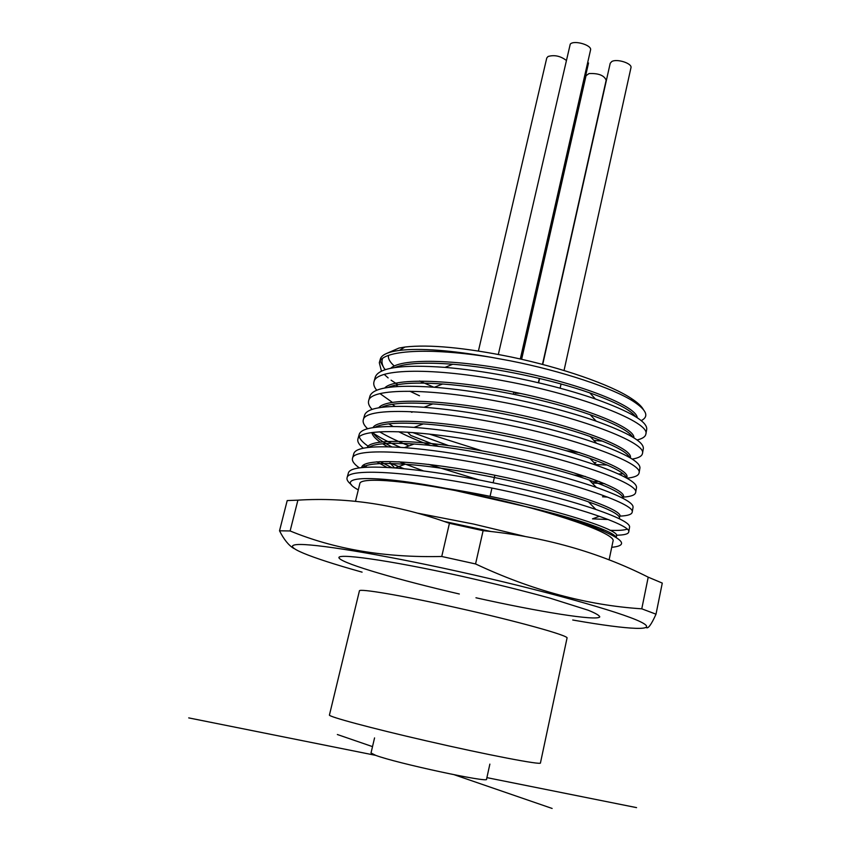<?xml version="1.0" encoding="UTF-8"?>
<svg xmlns="http://www.w3.org/2000/svg" width="851" height="851" viewBox="0 0 851 851"><rect width="100%" height="100%" fill="white"/><g stroke="black" fill="none" stroke-linecap="round" stroke-linejoin="round"><path stroke-width="1.28" d="M489.868 764.113L486.549 779.239C489.75 783.25 396.449 763.209 375.695 755.358L371.015 752.986L374.557 737.913M572.723 619.996L575.191 620.432C629.176 629.846 660.706 631.623 640.42 621.762C620.687 612.029 542.481 590.094 458.104 571.425C378.812 553.852 312.445 543.172 296.839 544.597C280.926 545.97 310.03 557.49 359.686 571.468L362.1 572.149M646.249 627.581C648.1 629.027 651.355 624.56 656.004 614.188L641.771 608.816C587.19 605.274 531.79 590.317 475.56 563.947L441.743 556.48C385.088 557.788 334.549 549.278 290.127 530.96L279.522 530.801C283.936 539.545 288.712 545.438 293.84 548.47M279.522 530.801L287.202 500.579L297.903 500.165C347.346 497.016 397.853 504.728 449.434 523.301L483.113 530.684C543.47 536.577 598.508 552.076 648.217 577.169L662.28 583.084L656.004 614.188M355.484 501.356L359.792 483.762C359.707 476.326 413.224 480.943 479.943 495.612C553.98 511.525 617.262 534.034 612.986 541.289L609.093 559.915M358.292 489.878C332.273 475.975 372.217 474.198 446.179 488.453L534.885 508.696C556.192 514.419 574.297 519.982 589.2 525.397C622.677 538.162 630.187 545.459 611.731 547.31M351.516 484.804C347.921 481.985 346.453 479.592 347.102 477.613C348.25 468.071 407.714 471.486 480.985 485.889C562.234 501.473 632.538 524.907 628.729 531.971C628.378 534.034 624.262 535.109 616.379 535.205M629.549 527.269L629.602 526.992C629.878 523.259 618.613 517.408 595.828 509.43C566.128 499.346 528.258 489.719 482.219 480.56C448.775 474.124 419.724 469.922 395.066 467.965C365.93 465.944 350.389 467.529 348.453 472.73L348.346 473.135M600.242 529.652L604.412 529.992M609.944 530.301C618.209 530.652 623.932 530.279 627.113 529.184M359.324 467.88C354.005 464.082 351.74 460.859 352.527 458.21C353.878 447.988 412.288 450.264 485.889 464.657C566.436 479.975 636.005 504.154 632.197 512.164L633.059 507.228C633.442 502.856 621.209 496.25 596.349 487.4C567.266 477.358 530.864 468.018 487.123 459.359C455.817 453.37 428.255 449.456 404.438 447.626C373.004 445.52 356.154 447.435 353.888 453.36L353.782 453.764M363.441 465.093L366.941 467.21M635.644 492.474L636.505 487.559C636.91 482.464 623.613 475.06 596.604 465.348C568.149 455.434 533.269 446.424 491.995 438.297C462.987 432.776 437.02 429.138 414.097 427.383C380.184 425.149 361.92 427.383 359.303 434.095L357.941 438.914C359.792 427.84 418.33 429.457 490.772 443.562C571.17 458.753 639.814 483.719 635.633 492.474C635.229 495.016 631.144 496.558 623.368 497.112M359.313 436.871C360.186 439.616 363.143 442.733 368.185 446.222M398.949 461.721L423.66 470.975M639.856 468.401L639.931 467.997C640.346 462.114 625.889 453.87 596.562 443.265C568.83 433.574 535.587 424.947 496.835 417.373C470.178 412.32 445.924 408.948 424.075 407.267C387.407 404.842 367.6 407.395 364.664 414.916L364.536 415.405M379.599 431.808C387.216 436.34 397.034 441.031 409.054 445.892M618.486 473.964L623.198 473.826M642.484 453.402L643.335 448.541C643.888 441.882 628.176 432.755 596.179 421.149C569.308 411.788 537.8 403.608 501.643 396.587C477.273 391.992 454.849 388.875 434.372 387.258C394.97 384.556 373.515 387.428 370.025 395.853L368.685 400.619C370.845 388.152 428.649 387.918 500.441 401.789C579.414 416.458 646.845 442.892 642.484 453.402C642.048 456.125 638.622 458.019 632.197 459.083M429.319 434.095L482.209 450.902M565.841 450.636L579.68 452.615M646.664 429.574L646.728 429.181C647.217 421.564 630.102 411.501 595.392 398.991C569.585 390.077 539.928 382.386 506.419 375.94C484.602 371.834 464.135 368.983 445.03 367.377C402.438 364.334 379.216 367.504 375.344 376.887L374.014 381.62C376.536 368.451 433.489 367.366 505.217 381.099C583.563 395.545 650.409 422.692 645.877 434.021C645.473 436.701 642.526 438.69 637.027 439.978M382.578 358.462C381.45 361.388 381.961 364.664 384.109 368.281L385.322 369.632M643.324 409.459C641.505 406.161 637.505 402.491 631.325 398.449C610.71 384.737 561.777 367.568 511.217 357.016C464.657 347.591 429.244 344.261 404.98 347.027L399.002 348.048L386.716 353.41M388.492 355.42C387.896 358.537 389.832 362.058 394.29 366.004M419.596 381.014L433.808 387.216M534.885 508.696C555.958 513.919 573.478 518.897 587.467 523.61C605.316 529.726 614.826 534.311 615.996 537.353M362.441 467.518C366.93 463.721 381.131 462.636 405.033 464.242C455.604 467.518 545.417 486.602 588.488 501.845C609.795 509.334 620.156 514.844 619.571 518.355M387.003 467.433L376.706 461.785M368.674 447.403C374.419 443.531 389.535 442.414 414.043 444.02C463.635 447.19 546.778 464.869 589.296 480.07C611.912 488.144 623.177 494.25 623.081 498.388M479.028 479.953L428.638 464.369M387.705 446.786L382.673 443.786M380.131 442.063C375.11 438.51 372.355 435.34 371.876 432.563M375.046 427.34C381.982 423.394 398.066 422.245 423.298 423.904C471.624 427.021 548.172 443.328 589.871 458.295C612.986 466.614 625.187 473.167 626.474 477.964M604.699 483.666L592.083 482.974M430.766 445.53C418.224 440.892 407.544 436.286 398.704 431.723M381.514 407.352C389.641 403.289 406.735 402.14 432.819 403.895C479.57 407.023 549.555 421.947 590.179 436.52C613.954 445.084 627.113 452.083 629.655 457.519M607.21 465.018L595.86 464.572M388.109 387.418C397.428 383.237 415.607 382.099 442.626 384.003C487.442 387.173 550.937 400.725 590.168 414.714C614.773 423.543 628.932 431 632.644 437.074M394.811 367.536C405.363 363.239 424.67 362.143 452.753 364.239C495.239 367.483 552.278 379.674 589.796 392.875C615.401 401.98 630.644 409.905 635.506 416.639M423.968 383.11L421.553 381.908M446.179 488.453C530.513 501.462 622.677 529.279 616.496 536.109L616.209 537.481M361.707 467.401L361.707 467.401C362.717 457.349 423.043 460.646 494.697 475.209C566.362 489.676 622.794 509.526 619.996 516.334M608.22 519.514L592.477 518.855L599.476 516.27M392.098 467.752L379.993 461.572M367.26 447.562C370.217 437.223 430.978 440.137 501.324 454.583C571.702 468.933 626.357 489.134 623.464 496.676M391.907 446.913C381.471 441.478 375.153 436.648 372.951 432.425M373.004 427.627C378.312 417.128 439.595 419.851 508.419 434.212C577.276 448.466 629.878 468.912 626.921 477.113M599.519 481.56L594.966 481.283M592.094 481.06L590.073 480.889M438.871 446.467L410.767 435.425L407.608 432.17M393.056 426.479L388.801 423.819M378.844 407.757C386.301 397.119 447.945 399.651 515.291 413.937C582.701 428.127 633.389 448.817 630.357 457.657M595.987 462.678L593.913 462.529M395.13 406.342L392.237 404.31M384.758 387.971C394.151 377.28 454.934 379.461 520.365 393.428C585.85 407.299 635.452 428.096 633.846 437.808M397.864 386.471L396.002 384.992M390.747 368.26C401.853 357.58 461.253 359.356 524.599 372.887C588.009 386.311 636.867 407.097 637.229 417.745M419.479 395.768L409.874 391.226M397.864 384.641L391.098 380.184M388.141 377.918L384.248 374.419M381.439 371.132L379.312 362.728C381.918 350.25 428.574 347.208 491.261 357.314L509.951 360.76C562.426 371.079 612.997 388.226 633.155 401.246C646.664 410.065 649.345 416.522 641.207 420.628M602.444 441.116L593.881 440.424M411.958 412.31L410.459 411.629M392.332 402.342L380.014 393.619M376.706 390.194C374.121 387.035 373.227 384.184 374.014 381.631M448.2 445.467L412.714 432.531M372.078 409.384C369.026 406.118 367.898 403.193 368.685 400.619M367.6 428.723C363.962 425.309 362.537 422.298 363.324 419.713C365.132 407.991 423.064 408.554 495.622 422.607C574.861 437.457 643.165 463.093 639.08 472.89C638.601 475.645 634.538 477.411 626.889 478.198M585.318 476.443L573.329 474.869M400.544 447.36L397.162 445.881C387.248 441.499 379.333 437.308 373.44 433.319M607.667 497.101L602.519 496.782M404.044 468.741L389.854 462.923L394.736 467.944M363.324 448.211C358.931 444.637 357.143 441.541 357.952 438.914M632.197 512.164C631.804 514.461 627.751 515.78 620.017 516.11M614.114 535.205L612.199 535.162M384.109 368.281L380.12 361.037M380.259 359.356L380.376 358.941C381.716 354.771 388.056 351.92 399.396 350.399C420.32 347.931 450.945 350.24 491.261 357.314M520.11 393.375L515.025 393.226M478.411 351.006L546.757 58.006L548.065 56.485C554.32 54.698 560.341 55.964 566.128 60.272M521.62 359.292L586.031 75.696L588.966 73.58C598.413 73.122 604.146 75.335 606.167 80.207L542.47 364.409M542.715 364.473L610.22 63.251L611.784 61.527C616.954 58.421 632.474 63.474 630.953 67.761L564.032 370.515M498.335 354.441L570.255 44.103C573.989 39.816 592.253 45.188 590.53 50.049L520.301 358.994M449.434 523.301L441.743 556.48M475.56 563.947L483.113 530.684M648.217 577.169L641.771 608.816M290.127 530.96L297.903 500.165M588.53 62.974L521.227 359.207M513.759 392.056L513.281 394.183M494.867 475.241L493.154 482.74M491.942 488.08L490.059 496.378M482.517 529.556L482.304 530.503M552.129 808.45L454.306 774.772M372.504 746.614L337.358 734.519M636.569 807.631L486.9 777.633M375.695 755.358L188.72 717.893M426.074 740.785C370.802 728.105 327.571 716.436 329.443 715L359.409 590.913C358.601 588.169 402.087 595.487 456.466 607.678C516.663 621.049 569.638 635.835 567.032 638.09L540.449 762.943C542.108 765.368 487.229 754.901 426.074 740.785M459.327 593.998C399.342 580.127 344.708 564.256 339.4 558.416C333.124 552.373 387.801 559.841 461.316 576.17C494.282 583.584 523.929 590.934 550.257 598.232L588.105 610.188C595.53 613.199 599.423 615.433 599.764 616.901C597.072 621.209 538.885 611.816 475.954 597.774M490.176 531.428L444.807 521.663M524.705 536.353L473.454 524.025L418.16 513.27M444.02 521.386L491.101 531.535M348.463 472.741L347.091 477.613M589.2 525.397L587.467 523.61M395.066 467.965L405.033 464.242M595.828 509.43L588.477 501.845M404.438 447.626L414.033 444.02M596.349 487.4L589.286 480.07M414.107 427.383L423.287 423.904M596.604 465.348L589.871 458.295M424.075 407.267L432.819 403.895M596.562 443.265L590.179 436.51M434.372 387.258L442.626 384.003M596.179 421.149L590.168 414.714M445.03 367.377L452.753 364.239M595.392 398.991L589.796 392.875M397.162 445.881L398.47 447.232M404.98 347.027L399.396 350.399M631.325 398.449L633.165 401.246M539.332 378.408L538.364 382.705M539.577 378.461L538.619 382.769M561.064 383.971L560.128 388.205M380.376 358.941L379.312 362.728M646.728 429.181L645.877 434.021M639.931 467.997L639.09 472.805M364.675 414.926L363.324 419.713M353.888 453.36L352.548 458.136M629.602 526.992L628.729 531.928"/></g></svg>
